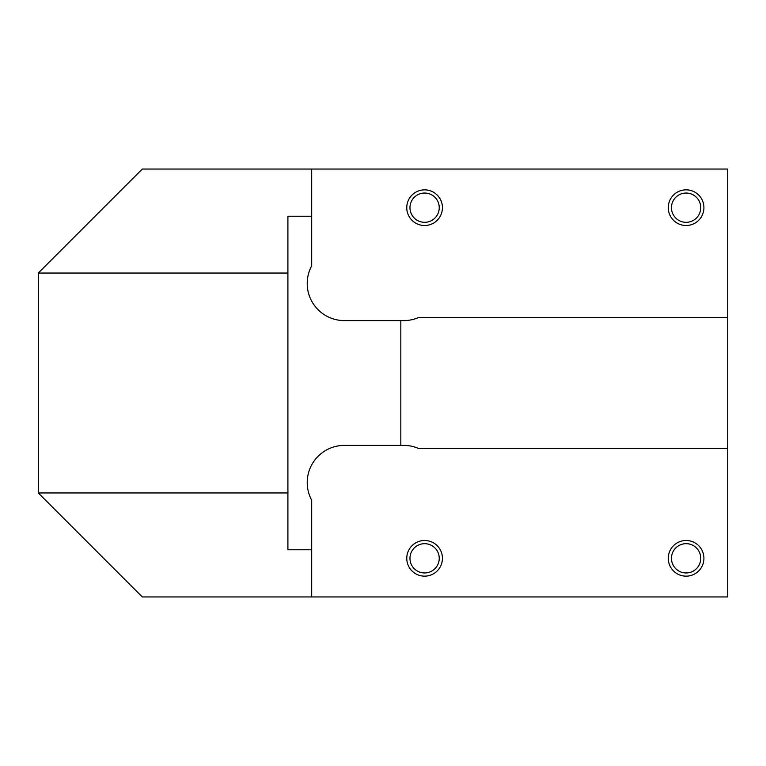 <?xml version="1.0" encoding="UTF-8"?>
<svg xmlns="http://www.w3.org/2000/svg" width="766" height="766" viewBox="0 0 766 766"><rect width="100%" height="100%" fill="white"/><g stroke="black" fill="none" stroke-linecap="round" stroke-linejoin="round"><path stroke-width="1.15" d="M311.685 169.047L142.304 169.047L38.3 273.05L287.911 273.05L287.911 216.242L311.685 216.242L311.685 265.812A37.141 37.141 0 0 0 344.374 320.6L400.829 320.6L400.829 445.4L403.797 445.4A37.141 37.141 0 0 1 418.36 448.378L727.7 448.378L727.7 169.047L311.685 169.047L311.685 216.242M400.829 445.4L344.374 445.4A37.141 37.141 0 0 0 311.685 500.188L311.685 549.758L287.911 549.758L287.911 492.95L38.3 492.95L142.304 596.953L727.7 596.953L727.7 448.378M38.3 492.95L38.3 273.05M400.829 320.6L403.797 320.6A37.141 37.141 0 0 0 418.36 317.622L727.7 317.622M311.685 596.953L311.685 549.758M287.911 492.95L287.911 273.05M406.775 558.318A17.829 17.829 0 0 0 433.518 573.763A17.829 17.829 0 0 0 433.518 542.883A17.829 17.829 0 0 0 406.775 558.318M409.963 558.318A14.64 14.64 0 0 1 431.919 545.641A14.64 14.64 0 0 1 431.919 570.996A14.64 14.64 0 0 1 409.963 558.318M668.268 558.318A17.829 17.829 0 0 0 695.011 573.763A17.829 17.829 0 0 0 695.011 542.883A17.829 17.829 0 0 0 668.268 558.318M671.456 558.318A14.64 14.64 0 0 1 693.422 545.641A14.64 14.64 0 0 1 693.422 570.996A14.64 14.64 0 0 1 671.456 558.318M406.87 205.767A17.829 17.829 0 0 0 431.813 223.988A17.829 17.829 0 0 0 435.117 193.281A17.829 17.829 0 0 0 406.87 205.767M410.049 206.111A14.64 14.64 0 0 1 433.24 195.857A14.64 14.64 0 0 1 430.521 221.068A14.64 14.64 0 0 1 410.049 206.111M668.268 207.682A17.829 17.829 0 0 0 695.011 223.117A17.829 17.829 0 0 0 695.011 192.237A17.829 17.829 0 0 0 668.268 207.682M671.456 207.682A14.64 14.64 0 0 1 693.422 195.004A14.64 14.64 0 0 1 693.422 220.359A14.64 14.64 0 0 1 671.456 207.682"/></g></svg>
